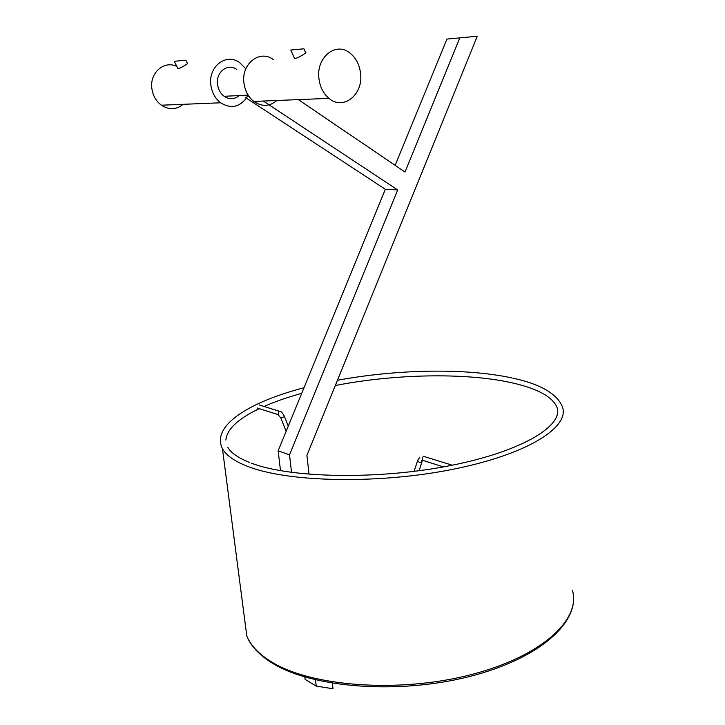 <?xml version="1.0" encoding="UTF-8"?>
<svg xmlns="http://www.w3.org/2000/svg" width="725" height="725" viewBox="0 0 725 725"><rect width="100%" height="100%" fill="white"/><g stroke="black" fill="none" stroke-linecap="round" stroke-linejoin="round"><path stroke-width="1.09" d="M244.751 620.274L246.183 631.239M318.9 78.327C319.933 86.882 323.296 93.561 328.978 98.364C343.215 110.78 363.288 94.767 360.615 73.787C359.591 64.679 355.93 57.683 349.631 52.798C335.702 41.561 316.109 57.447 318.9 78.327M273.262 59.504C259.722 49.237 241.072 63.9 243.953 83.058C245.023 90.897 248.322 97.023 253.832 101.437C261.961 106.938 269.646 106.62 276.877 100.494M176.837 66.473C164.104 59.985 149.278 73.089 151.915 88.858C153.011 95.836 156.174 101.292 161.403 105.207C169.115 110.1 176.338 109.81 183.09 104.318M245.684 68.694L239.495 62.468C226.173 52.635 207.975 66.745 210.875 85.142C211.963 92.673 215.216 98.555 220.636 102.787C230.595 108.949 239.178 107.391 246.373 98.12M247.062 96.996L248.023 95.138M295.528 58.344C298.936 57.846 307.726 51.928 305.569 52.508L303.929 48.802L290.779 50.007L294.459 58.199L295.528 58.344M294.006 57.193L294.459 58.199M177.48 67.76L178.495 68.522C181.051 68.078 189.162 62.812 187.449 63.401L185.872 60.211M174.254 61.29L185.999 60.202M236.722 69.41C227.822 62.731 215.624 72.147 217.545 84.435C218.27 89.51 220.472 93.471 224.152 96.298C229.462 99.751 234.465 99.515 239.15 95.564M263.32 101.047L397.708 189.95L385.347 189.288L245.621 97.63L248.693 95.972M309.031 474.295L306.911 455.409L477.286 36.25L446.917 39.068L395.161 165.345M459.822 37.872L405.021 172.042L298.31 99.615M397.708 189.95L289.511 454.874L291.532 472.401M289.511 454.874L278.155 450.814L280.493 470.679M385.347 189.288L278.155 450.814M304.835 677.014L305.125 679.425L316.236 686.086L333.011 688.75L332.394 683.276M315.52 679.878L316.236 686.086M246.799 636.015C250.642 645.513 258.907 654.149 271.594 661.925C310.98 686.484 398.56 693.327 470.199 674.875C542.001 656.596 581.26 619.277 572.406 590.204C581.178 620.528 541.566 658.092 470.162 676.362C398.859 694.786 311.696 688.025 271.938 662.895C259.088 654.883 250.714 645.921 246.799 636.015L222.439 448.648C226.01 455.228 234.22 461.064 247.089 466.166C287.009 482.324 378.35 484.472 453.714 469.129C529.25 453.895 570.847 426.291 562.165 406.218C556.428 393.376 539.944 384.014 512.702 378.115M288.278 426.11L284.508 416.612L280.883 418.044M284.472 416.531C282.659 413.159 281.255 411.492 280.285 411.537L278.907 411.193L277.965 414.573L278.862 414.981M452.282 465.196L423.672 456.369C422.131 457.384 421.769 458.698 422.593 460.303L423.88 460.71M419.847 457.203L417.772 460.121C417.89 461.771 419.059 462.505 421.279 462.305L422.095 461.462L419.068 470.724M422.113 461.263L421.832 460.502M251.566 463.221C289.928 478.074 378.84 480.131 451.965 465.26C525.417 450.56 565.21 423.998 556.564 406.399C551.489 396.058 536.128 388.083 510.5 382.492C464.507 372.496 394.581 373.982 335.331 385.501M301.718 393.322C287.626 397.228 275.056 401.614 264.009 406.462M259.242 408.655C237.909 418.887 226.789 429.372 225.883 440.093M227.886 447.434C231.076 452.953 238.307 457.964 249.59 462.478M511.524 377.852C464.879 367.829 396.521 369.324 337.451 380.281M304.002 387.739C249.618 401.949 210.939 425.566 222.439 448.648M286.139 431.312L280.856 417.972L277.965 414.573L257.293 408.039M279.053 411.157L259.106 404.931M443.419 466.891L422.593 460.303L421.769 460.638L422.095 461.444M414.12 471.368L417.736 460.212M328.978 98.364L253.832 101.437M161.403 105.207L220.636 102.787M177.824 68.44L174.254 61.281M248.14 95.129L224.152 96.298"/></g></svg>
